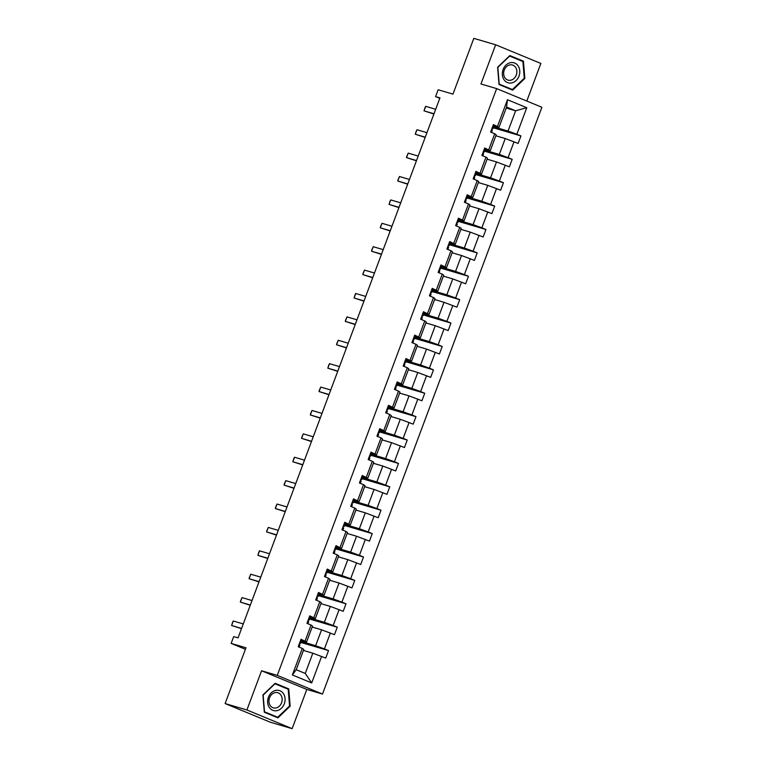 <?xml version="1.0" encoding="UTF-8"?>
<svg xmlns="http://www.w3.org/2000/svg" width="767" height="767" viewBox="0 0 767 767"><rect width="100%" height="100%" fill="white"/><g stroke="black" fill="none" stroke-linecap="round" stroke-linejoin="round"><path stroke-width="1.15" d="M292.141 728.65L306.81 689.437L261.566 670.77L246.907 709.983L292.141 728.65L270.348 722.226L225.115 703.56L245.967 647.779L231.145 643.408L245.402 649.294M246.907 709.983L225.115 703.56M526.795 101.052L540.86 63.44L495.626 44.774L473.824 38.35L452.971 94.13L438.149 89.768L435.589 96.594L439.788 98.32M322.495 694.058L541.886 107.275L496.652 88.608L277.261 675.391L322.495 694.058L306.81 689.437M493.651 126.804L508.051 131.052L515.616 110.803L526.776 107.706L516.843 134.244L520.946 135.932L493.277 127.782M506.21 108.032L515.616 110.803L506.575 107.073L499.001 127.312L494.006 125.846M508.051 131.052L516.843 134.244M484.897 150.198L499.307 154.445L505.252 138.549L518.137 143.429L520.946 135.932M514.043 141.742L508.099 157.638L512.193 159.325L484.533 151.176M476.154 173.591L490.554 177.839L496.498 161.942L509.393 166.822L512.193 159.325M505.3 165.135L499.355 181.031L503.449 182.719L475.789 174.569M467.41 196.985L481.81 201.232L487.754 185.336L500.65 190.216L503.449 182.719M496.546 188.529L490.612 204.425L494.705 206.112L467.036 197.963M458.656 220.378L473.066 224.626L479.011 208.729L491.896 213.609L494.705 206.112M487.802 211.922L481.858 227.818L485.962 229.506L458.292 221.356M449.913 243.772L464.323 248.019L470.257 232.123L483.152 237.003L485.962 229.506M479.059 235.316L473.114 251.212L477.208 252.899L449.548 244.75M441.169 267.165L455.569 271.413L461.513 255.516L474.409 260.397L477.208 252.899M470.315 258.709L464.371 274.605L468.464 276.293L440.804 268.143M432.425 290.559L446.825 294.806L452.77 278.91L465.665 283.79L468.464 276.293M461.561 282.103L455.627 297.999L459.721 299.686L432.051 291.537M423.672 313.952L438.082 318.2L444.026 302.303L456.911 307.183L459.721 299.686M452.818 305.496L446.873 321.392L450.967 323.08L423.307 314.93M414.928 337.346L429.328 341.583L435.272 325.697L448.168 330.577L450.967 323.08M444.074 328.89L438.13 344.786L442.223 346.473L414.563 338.324M406.184 360.739L420.584 364.977L426.529 349.09L439.424 353.97L442.223 346.473M435.33 352.283L429.386 368.179L433.48 369.867L405.82 361.717M397.44 384.133L411.841 388.37L417.785 372.484L430.671 377.364L433.48 369.867M426.577 375.677L420.632 391.573L424.736 393.26L397.066 385.111M388.687 407.526L403.097 411.764L409.041 395.877L421.927 400.757L424.736 393.26M417.833 399.07L411.889 414.966L415.982 416.654L388.323 408.504M379.943 430.92L394.343 435.157L400.288 419.271L413.183 424.151L415.982 416.654M409.089 422.464L403.145 438.36L407.239 440.047L379.579 431.898M371.199 454.313L385.6 458.551L391.544 442.655L404.439 447.545L407.239 440.047M400.336 445.857L394.401 461.753L398.495 463.441L370.825 455.291M362.446 477.707L376.856 481.944L382.8 466.048L395.686 470.938L398.495 463.441M391.592 469.251L385.648 485.147L389.751 486.834L362.082 478.685M353.702 501.1L368.112 505.338L374.047 489.442L386.942 494.332L389.751 486.834M382.848 492.644L376.904 508.54L380.998 510.228L353.338 502.078M344.958 524.494L359.359 528.731L365.303 512.835L378.198 517.725L380.998 510.228M374.104 516.038L368.16 531.934L372.254 533.621L344.594 525.472M336.214 547.887L350.615 552.125L356.559 536.229L369.454 541.118L372.254 533.621M365.351 539.431L359.416 555.327L363.51 557.015L335.841 548.865M327.461 571.281L341.871 575.518L347.815 559.622L360.701 564.512L363.51 557.015M356.607 562.825L350.663 578.721L354.757 580.408L327.097 572.259M318.717 594.674L333.118 598.912L339.062 583.016L351.957 587.906L354.757 580.408M347.863 586.218L341.919 602.114L346.013 603.802L318.353 595.652M309.973 618.068L324.374 622.305L330.318 606.409L343.213 611.299L346.013 603.802M339.119 609.612L333.175 625.508L337.269 627.195L309.609 619.046M301.23 641.461L315.63 645.699L321.574 629.803L334.46 634.692L337.269 627.195M330.366 633.005L324.422 648.901L328.525 650.589L300.856 642.439M321.622 656.399L311.699 682.937L292.38 674.97L302.303 648.431L303.78 649.467L296.206 669.716L305.256 673.445L312.821 653.196L325.716 658.086L328.525 650.589M305.113 640.934L311.057 625.038L312.524 626.073L306.579 641.969L301.009 639.237L298.21 646.734L302.303 648.431M313.856 617.54L319.801 601.644L321.268 602.68L315.333 618.576L309.763 615.843L306.953 623.341L311.057 625.038M322.6 594.147L328.544 578.251L330.021 579.286L324.077 595.182L318.506 592.45L315.707 599.947L319.801 601.644M331.344 570.753L337.288 554.857L338.765 555.893L332.82 571.789L327.25 569.056L324.451 576.554L328.544 578.251M340.097 547.36L346.042 531.464L347.509 532.499L341.564 548.395L336.004 545.663L333.194 553.16L337.288 554.857M348.841 523.966L354.785 508.07L356.262 509.106L350.318 525.002L344.747 522.269L341.938 529.767L346.042 531.464M357.585 500.573L363.529 484.677L365.006 485.712L359.061 501.608L353.491 498.876L350.692 506.373L354.785 508.07M366.338 477.179L372.273 461.283L373.75 462.319L367.805 478.215L362.235 475.482L359.435 482.98L363.529 484.677M375.082 453.786L381.026 437.89L382.493 438.925L376.549 454.821L370.988 452.089L368.179 459.586L372.273 461.283M383.826 430.392L389.77 414.496L391.247 415.532L385.302 431.428L379.732 428.695L376.933 436.193L381.026 437.89M392.57 406.999L398.514 391.103L399.99 392.138L394.046 408.034L388.476 405.302L385.676 412.799L389.77 414.496M401.323 383.605L407.267 367.709L408.734 368.745L402.79 384.641L397.22 381.908L394.42 389.406L398.514 391.103M410.067 360.212L416.011 344.316L417.478 345.351L411.543 361.247L405.973 358.515L403.164 366.012L407.267 367.709M418.811 336.818L424.755 320.922L426.231 321.958L420.287 337.854L414.717 335.121L411.917 342.619L416.011 344.316M427.555 313.425L433.499 297.529L434.975 298.564L429.031 314.46L423.461 311.728L420.661 319.225L424.755 320.922M436.308 290.031L442.252 274.135L443.719 275.171L437.775 291.067L432.214 288.334L429.405 295.832L433.499 297.529M445.052 266.638L450.996 250.742L452.472 251.777L446.528 267.673L440.958 264.941L438.149 272.448L442.252 274.135M453.796 243.244L459.74 227.348L461.216 228.384L455.272 244.28L449.702 241.547L446.902 249.054L450.996 250.742M462.549 219.851L468.484 203.955L469.96 204.99L464.016 220.886L458.445 218.154L455.646 225.661L459.74 227.348M471.293 196.457L477.237 180.561L478.704 181.597L472.76 197.493L467.199 194.77L464.39 202.267L468.484 203.955M480.037 173.064L485.981 157.168L487.457 158.203L481.513 174.099L475.943 171.377L473.143 178.874L477.237 180.561M488.78 149.67L494.725 133.774L496.201 134.81L490.257 150.706L484.686 147.983L481.887 155.48L485.981 157.168M499.001 127.312L493.43 124.59L490.631 132.087L494.725 133.774M497.534 126.277L507.457 99.729L526.776 107.706M231.145 643.408L233.695 636.591L238.058 637.876L439.951 97.879L435.589 96.594M490.257 150.706L485.262 149.239M495.837 135.778L505.252 138.549M499.307 154.445L508.099 157.638M481.513 174.099L476.508 172.633M487.093 159.172L496.498 161.942M490.554 177.839L499.355 181.031M472.76 197.493L467.765 196.026M478.349 182.565L487.754 185.336M481.81 201.232L490.612 204.425M464.016 220.886L459.021 219.42M469.605 205.959L479.011 208.729M473.066 224.626L481.858 227.818M455.272 244.28L450.277 242.813M460.852 229.343L470.257 232.123M464.323 248.019L473.114 251.212M446.528 267.673L441.524 266.207M452.108 252.736L461.513 255.516M455.569 271.413L464.371 274.605M437.775 291.067L432.78 289.6M443.364 276.13L452.77 278.91M446.825 294.806L455.627 297.999M429.031 314.46L424.036 312.994M434.611 299.523L444.026 302.303M438.082 318.2L446.873 321.392M420.287 337.854L415.292 336.387M425.867 322.917L435.272 325.697M429.328 341.583L438.13 344.786M411.543 361.247L406.539 359.781M417.123 346.31L426.529 349.09M420.584 364.977L429.386 368.179M402.79 384.641L397.795 383.164M408.38 369.704L417.785 372.484M411.841 388.37L420.632 391.573M394.046 408.034L389.051 406.558M399.626 393.097L409.041 395.877M403.097 411.764L411.889 414.966M385.302 431.428L380.298 429.951M390.882 416.491L400.288 419.271M394.343 435.157L403.145 438.36M376.549 454.821L371.554 453.345M382.139 439.884L391.544 442.655M385.6 458.551L394.401 461.753M367.805 478.215L362.81 476.738M373.395 463.278L382.8 466.048M376.856 481.944L385.648 485.147M359.061 501.608L354.066 500.132M364.641 486.671L374.047 489.442M368.112 505.338L376.904 508.54M350.318 525.002L345.313 523.525M355.898 510.065L365.303 512.835M359.359 528.731L368.16 531.934M341.564 548.395L336.569 546.919M347.154 533.458L356.559 536.229M350.615 552.125L359.416 555.327M332.82 571.789L327.825 570.312M338.4 556.852L347.815 559.622M341.871 575.518L350.663 578.721M324.077 595.182L319.082 593.706M329.657 580.245L339.062 583.016M333.118 598.912L341.919 602.114M315.333 618.576L310.328 617.099M320.913 603.639L330.318 606.409M324.374 622.305L333.175 625.508M306.579 641.969L301.584 640.493M312.169 627.032L321.574 629.803M315.63 645.699L324.422 648.901M292.38 674.97L296.206 669.716M261.566 670.77L277.261 675.391M495.626 44.774L480.957 83.986L496.652 88.608M303.416 650.426L312.821 653.196M305.256 673.445L311.699 682.937M507.457 99.729L506.575 107.073M275.132 683.292L262.908 694.95L264.308 712.236L277.932 717.854L290.156 706.196L288.756 688.91L275.132 683.292M499.01 84.514L512.634 90.132L524.849 78.474L523.449 61.187L509.825 55.569L497.61 67.228L499.01 84.514M285.103 687.941L274.816 683.589M285.094 687.836L288.756 688.91M289.523 706.004L290.156 706.196M519.796 60.219L509.509 55.866M519.786 60.114L523.449 61.187M524.216 78.282L524.849 78.474M300.76 639.918L301.623 640.387L300.559 643.235L299.763 642.794M299.437 643.446A12.262 0.604 -159.5 0 0 300.271 643.542L301.623 640.387M299.025 644.558L299.887 645.037L299.111 647.108L299.887 645.037M241.586 628.432L231.605 625.498L232.65 622.171L233.293 621.002L243.264 623.935M233.293 621.002L231.605 625.498L241.5 628.672M309.504 616.524L310.376 616.994L309.312 619.841L308.459 619.391M308.19 620.052A12.262 0.604 -159.5 0 0 309.024 620.148L310.376 616.994M307.768 621.165L308.631 621.644L307.855 623.715L308.631 621.644M250.33 605.038L240.359 602.105L240.56 601.021L242.036 597.608L252.017 600.542M242.036 597.608L240.359 602.105L250.243 605.278M318.257 593.131L319.12 593.6L318.056 596.448L317.26 596.007M316.934 596.659A12.262 0.604 -159.5 0 0 317.768 596.755L319.12 593.6M316.522 597.771L317.385 598.25L316.608 600.321L317.385 598.25M259.073 581.645L249.102 578.711L249.304 577.628L250.78 574.215L260.761 577.148M250.78 574.215L249.102 578.711L258.987 581.885M269.227 707.327A10.422 8.581 106.4 0 0 281.422 708.238A10.422 8.581 106.4 0 0 283.493 693.723A10.422 8.581 106.4 0 0 271.297 692.812A10.422 8.581 106.4 0 0 269.227 707.327M270.166 705.439A7.891 6.5 106.4 0 0 273.34 707.855A7.891 6.5 106.4 0 0 280.837 704.307A7.891 6.5 106.4 0 0 280.962 695.142A7.891 6.5 106.4 0 0 277.798 692.716A7.891 6.5 106.4 0 0 270.291 696.263A7.891 6.5 106.4 0 0 270.166 705.439M274.711 683.694L288.2 689.226L289.562 705.966L277.721 717.27L264.308 712.14M277.721 717.27L264.519 711.814L263.158 695.075L274.998 683.781M503.929 79.605A10.422 8.581 106.4 0 0 516.114 80.516A10.422 8.581 106.4 0 0 518.185 66A10.422 8.581 106.4 0 0 505.999 65.09A10.422 8.581 106.4 0 0 503.929 79.605M504.859 77.716A7.891 6.5 106.4 0 0 508.032 80.132A7.891 6.5 106.4 0 0 515.539 76.585A7.891 6.5 106.4 0 0 515.664 67.419A7.891 6.5 106.4 0 0 512.49 65.003A7.891 6.5 106.4 0 0 504.983 68.541A7.891 6.5 106.4 0 0 504.859 77.716M509.413 55.972L522.902 61.504L524.254 78.244L512.414 89.547L499.001 84.418M512.414 89.547L499.212 84.102L497.86 67.352L509.7 56.058M327.001 569.737L327.864 570.207L326.8 573.054L325.956 572.604M325.678 573.265A12.262 0.604 -159.5 0 0 326.512 573.361L327.864 570.207M325.266 574.378L326.128 574.857L325.352 576.928L326.128 574.857M267.827 558.251L257.846 555.318L258.891 551.991L259.534 550.821L269.505 553.755M259.534 550.821L257.846 555.318L267.741 558.491M335.745 546.344L336.617 546.813L335.543 549.661L334.748 549.23M334.431 549.872A12.262 0.604 -159.5 0 0 335.256 549.968L336.617 546.813M334.009 550.984L334.872 551.463L334.096 553.534L334.872 551.463M276.571 534.858L266.6 531.924L266.801 530.841L268.277 527.428L278.248 530.361M268.277 527.428L266.6 531.924L276.484 535.098M344.488 522.95L345.361 523.42L344.297 526.267L343.491 525.836M343.175 526.478A12.262 0.604 -159.5 0 0 344.009 526.574L345.361 523.42M342.753 527.591L343.616 528.07L342.839 530.141L343.616 528.07M285.314 511.474L275.343 508.531L275.545 507.447L277.021 504.034L287.002 506.968M277.021 504.034L275.343 508.531L285.228 511.704M353.242 499.557L354.105 500.026L353.041 502.874L352.187 502.423M351.919 503.085A12.262 0.604 -159.5 0 0 352.753 503.181L354.105 500.026M351.507 504.197L352.369 504.676L351.593 506.747L352.369 504.676M294.058 488.08L284.087 485.137L284.289 484.054L285.775 480.641L295.746 483.574M285.775 480.641L284.087 485.137L293.972 488.311M361.986 476.163L362.849 476.633L361.784 479.48L360.989 479.049M360.663 479.691A12.262 0.604 -159.5 0 0 361.497 479.787L362.849 476.633M360.25 480.804L361.113 481.283L360.337 483.354L361.113 481.283M302.812 464.687L292.831 461.744L293.876 458.417L294.518 457.247L304.489 460.181M294.518 457.247L292.831 461.744L302.725 464.917M370.729 452.77L371.602 453.239L370.538 456.077M369.416 456.298A12.262 0.604 -159.5 0 0 370.24 456.394L369.684 455.636M368.994 457.41L369.857 457.889L369.08 459.96L369.857 457.889M311.555 441.293L301.584 438.35L301.786 437.267L303.262 433.854L313.233 436.787M303.262 433.854L301.584 438.35L311.469 441.524M379.473 429.376L380.346 429.846L379.281 432.693L378.486 432.262M378.16 432.904A12.262 0.604 -159.5 0 0 378.994 433L380.346 429.846M377.738 434.017L378.61 434.496L377.834 436.567L378.61 434.496M320.299 417.9L310.328 414.957L310.53 413.873L312.006 410.46L321.987 413.394M312.006 410.46L310.328 414.957L320.213 418.13M388.227 405.983L389.09 406.452L388.025 409.3L387.182 408.849M386.904 409.511A12.262 0.604 -159.5 0 0 387.738 409.607L389.09 406.452M386.491 410.623L387.354 411.102L386.578 413.173L387.354 411.102M329.053 394.506L319.072 391.563L319.273 390.48L320.759 387.067L330.73 390M320.759 387.067L319.072 391.563L328.957 394.737M396.97 382.589L397.833 383.059L396.769 385.906L395.973 385.475M395.647 386.117A12.262 0.604 -159.5 0 0 396.481 386.213L397.833 383.059M395.235 387.23L396.098 387.709L395.321 389.78L396.098 387.709M337.796 371.113L327.816 368.17L328.861 364.843L329.503 363.673L339.474 366.607M329.503 363.673L327.816 368.17L337.71 371.343M405.714 359.196L406.587 359.665L405.522 362.513L404.669 362.062M404.401 362.724A12.262 0.604 -159.5 0 0 405.235 362.82L406.587 359.665M403.979 363.836L404.842 364.315L404.065 366.386L404.842 364.315M346.54 347.719L336.569 344.776L336.771 343.693L338.247 340.28L348.228 343.213M338.247 340.28L336.569 344.776L346.454 347.95M414.468 335.802L415.33 336.272L414.266 339.119L413.471 338.688M413.145 339.33A12.262 0.604 -159.5 0 0 413.979 339.426L415.33 336.272M412.732 340.443L413.595 340.922L412.819 342.993L413.595 340.922M355.284 324.326L345.313 321.383L345.514 320.299L346.991 316.886L356.971 319.82M346.991 316.886L345.313 321.383L355.198 324.556M423.211 312.409L424.074 312.878L423.01 315.726L422.166 315.275M421.888 315.937A12.262 0.604 -159.5 0 0 422.722 316.033L424.074 312.878M421.476 317.049L422.339 317.528L421.562 319.599L422.339 317.528M364.037 300.932L354.057 297.989L355.102 294.662L355.744 293.493L365.715 296.426M355.744 293.493L354.057 297.989L363.951 301.163M431.955 289.015L432.828 289.485L431.754 292.332L430.958 291.901M430.642 292.543A12.262 0.604 -159.5 0 0 431.466 292.639L432.828 289.485M430.22 293.656L431.083 294.135L430.306 296.206L431.083 294.135M372.781 277.539L362.81 274.596L363.012 273.512L364.488 270.099L374.459 273.033M364.488 270.099L362.81 274.596L372.695 277.769M440.699 265.622L441.571 266.091L440.507 268.939L439.702 268.508M439.386 269.15A12.262 0.604 -159.5 0 0 440.22 269.246L441.571 266.091M438.964 270.262L439.827 270.741L439.05 272.812L439.827 270.741M381.525 254.145L371.554 251.202L371.755 250.119L373.232 246.706L383.212 249.639M373.232 246.706L371.554 251.202L381.439 254.376M449.452 242.228L450.315 242.698L449.251 245.545L448.398 245.095M448.129 245.756A12.262 0.604 -159.5 0 0 448.963 245.852L450.315 242.698M447.717 246.869L448.58 247.348L447.803 249.419L448.58 247.348M390.269 230.752L380.298 227.809L380.499 226.725L381.985 223.312L391.956 226.246M381.985 223.312L380.298 227.809L390.182 230.982M458.196 218.835L459.059 219.304L457.995 222.152L457.199 221.721M456.873 222.363A12.262 0.604 -159.5 0 0 457.707 222.459L459.059 219.304M456.461 223.485L457.324 223.954L456.547 226.025L457.324 223.954M399.022 207.358L389.042 204.415L390.087 201.088L390.729 199.919L400.7 202.852M390.729 199.919L389.042 204.415L398.936 207.589M466.94 195.441L467.812 195.911L466.748 198.758M465.627 198.969A12.262 0.604 -159.5 0 0 466.451 199.065L465.895 198.308M465.205 200.091L466.068 200.561L465.291 202.632L466.068 200.561M407.766 183.965L397.795 181.022L397.996 179.938L399.473 176.525L409.444 179.459M399.473 176.525L397.795 181.022L407.68 184.195M475.684 172.048L476.556 172.517L475.492 175.365L474.696 174.934M474.37 175.576A12.262 0.604 -159.5 0 0 475.204 175.672L476.556 172.517M473.948 176.698L474.821 177.167L474.044 179.238L474.821 177.167M416.51 160.571L406.539 157.628L406.74 156.545L408.217 153.132L418.197 156.065M408.217 153.132L406.539 157.628L416.423 160.802M484.437 148.654L485.3 149.124L484.236 151.971L483.392 151.521M483.114 152.182A12.262 0.604 -159.5 0 0 483.948 152.278L485.3 149.124M482.702 153.304L483.565 153.774L482.788 155.845L483.565 153.774M425.263 137.178L415.283 134.235L415.484 133.151L416.97 129.738L426.941 132.672M416.97 129.738L415.283 134.235L425.167 137.408M493.181 125.261L494.044 125.73L492.98 128.578L492.184 128.147M491.858 128.789A12.262 0.604 -159.5 0 0 492.692 128.885L494.044 125.73M491.446 129.911L492.309 130.38L491.532 132.451L492.309 130.38M434.007 113.784L424.026 110.841L425.071 107.514L425.714 106.345L435.685 109.288M425.714 106.345L424.026 110.841L433.921 114.015M370.528 456.087L371.602 453.239M466.739 198.758L467.812 195.911"/></g></svg>
